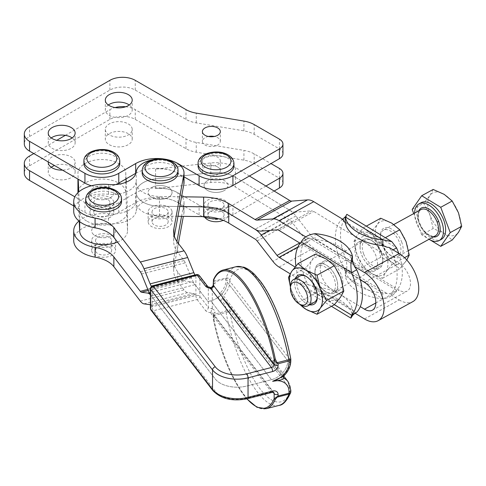 <?xml version="1.0" encoding="UTF-8"?>
<svg xmlns="http://www.w3.org/2000/svg" width="486" height="486" viewBox="0 0 486 486"><rect width="100%" height="100%" fill="white"/><g stroke="black" fill="none" stroke-linecap="round" stroke-linejoin="round"><path stroke-width="0.36" stroke-dasharray="2.43 1.82" d="M290.488 285.786A14.951 8.408 -118.8 0 0 291.861 293.319A14.951 8.408 -118.8 0 0 301.034 304.989M414.637 213.087A20.928 11.773 -118.8 0 0 416.563 223.189A20.928 11.773 -118.8 0 0 429.023 239.3M421.149 202.692A20.928 11.773 -118.8 0 0 418.732 221.999A20.928 11.773 -118.8 0 0 441.288 239.385M433.154 189.449L429.946 195.475A23.917 13.456 61.2 0 1 444.216 194.376A23.917 13.456 61.2 0 1 458.492 212.807A23.917 13.456 61.2 0 1 460.698 223.912A23.917 13.456 61.2 0 1 458.492 232.332A23.917 13.456 61.2 0 1 444.216 233.432A23.917 13.456 61.2 0 1 429.946 215A23.917 13.456 61.2 0 1 427.741 203.895A23.917 13.456 61.2 0 1 429.946 195.475L423.64 203.197L429.946 215L433.154 228.505L444.216 233.432L452.187 240.06M381.723 243.996A14.951 8.408 61.2 0 1 380.356 236.463A14.951 8.408 61.2 0 1 383.448 230.206A14.951 8.408 61.2 0 1 399.559 242.623A14.951 8.408 61.2 0 1 397.834 256.414A14.951 8.408 61.2 0 1 390.896 255.666A14.951 8.408 61.2 0 1 381.723 243.996M317.364 296.648A14.951 8.408 -118.8 0 0 317.407 296.004A14.951 8.408 -118.8 0 0 316.04 288.471A14.951 8.408 -118.8 0 0 306.866 276.801A14.951 8.408 -118.8 0 0 306.295 276.491M299.929 276.048A14.951 8.408 -118.8 0 0 298.204 289.838A14.951 8.408 -118.8 0 0 314.314 302.262M51.224 137.939A13.456 7.77 0 0 0 48.236 142.823A13.456 7.77 0 0 0 52.172 148.315A13.456 7.77 0 0 0 66.837 149.998A13.456 7.77 0 0 0 75.142 142.823A13.456 7.77 0 0 0 72.153 137.939M108.305 104.988A13.456 7.77 0 0 0 105.31 109.866A13.456 7.77 0 0 0 109.253 115.358A13.456 7.77 0 0 0 123.918 117.041A13.456 7.77 0 0 0 132.222 109.866A13.456 7.77 0 0 0 129.233 104.988M208.373 136.475A8.967 5.176 0 0 0 202.395 141.359A8.967 5.176 0 0 0 205.019 145.016A8.967 5.176 0 0 0 214.794 146.14A8.967 5.176 0 0 0 220.334 141.359A8.967 5.176 0 0 0 217.704 137.696A8.967 5.176 0 0 0 214.35 136.475M153.436 159.627A23.917 13.808 180 0 1 155.581 159.329A23.917 13.808 180 0 1 166.753 159.627M249.415 176.017L235.406 167.512A26.906 15.534 0 0 0 216.586 162.689A26.906 15.534 0 0 0 210.827 162.962L155.581 169.092A23.917 13.808 180 0 1 173.198 171.096A23.917 13.808 180 0 1 184.012 182.651M235.406 167.512L235.406 177.275A26.906 15.534 0 0 0 216.586 172.451A26.906 15.534 0 0 0 210.827 172.724L155.581 178.854A23.917 13.808 0 0 0 136.177 192.42A23.917 13.808 0 0 0 159.493 206.228L179.759 206.526L159.493 206.222A23.917 13.808 0 0 1 136.177 192.42A23.917 13.808 0 0 1 155.581 178.866L210.827 172.737A26.906 15.534 180 0 1 216.586 172.463A26.906 15.534 180 0 1 235.406 177.287L289.729 210.274A17.939 10.091 -118.8 0 1 295.907 215.991L311.702 236.384A5.978 3.366 61.2 0 0 313.762 238.292L337.466 252.69A44.846 25.229 61.2 0 1 335.316 237.952A44.846 25.229 61.2 0 1 337.466 225.838L394.96 260.751A44.846 25.229 -118.8 0 0 391.388 250.764L389.086 247.417M265.909 186.035L249.415 195.56L235.406 187.049A26.906 15.534 0 0 0 216.586 182.226A26.906 15.534 0 0 0 210.827 182.499L161.212 188.003A29.895 17.259 0 0 0 135.679 192.875L118.766 202.638A23.917 13.808 180 0 1 84.941 202.638L74.856 196.818M73.72 240.6A29.895 17.259 180 0 1 108.487 223.566A23.917 13.808 0 0 0 136.238 210.948A23.917 13.808 180 0 1 155.581 198.397A23.917 13.808 180 0 1 173.198 200.402A29.895 17.259 180 0 1 177.961 202.638L199.102 214.842A23.917 13.808 0 0 0 202.905 216.628M78.969 221.063A29.895 17.259 0 0 1 108.487 213.804A23.917 13.808 180 0 0 136.238 201.186A23.917 13.808 0 0 0 136.177 202.188A23.917 13.808 0 0 0 159.493 215.997L177.967 216.264M117.478 242.077A23.917 13.808 0 0 0 127.532 230.826A23.917 13.808 0 0 0 127.526 230.455L125.765 192.492A23.917 13.808 0 0 0 110.413 179.972A23.917 13.808 0 0 0 84.497 183.362A23.917 13.808 0 0 0 77.936 192.863A23.917 13.808 0 0 0 77.942 193.234L79.248 221.294M87.164 221.318A23.917 13.808 0 0 0 113.062 223.979A23.917 13.808 0 0 0 127.532 211.295A23.917 13.808 0 0 0 127.526 210.924L126.633 191.733A23.917 13.808 180 0 1 108.487 194.266A29.895 17.259 0 0 0 79.224 201.313L79.704 211.665A23.917 13.808 0 0 0 87.164 221.318M126.038 178.903L125.765 172.967A23.917 13.808 0 0 0 110.413 160.441A23.917 13.808 0 0 0 84.497 163.837A23.917 13.808 0 0 0 77.936 173.338A23.917 13.808 0 0 0 77.942 173.702L78.203 179.206M300.16 243.261L302.796 244.865A44.846 25.229 -118.8 0 0 300.646 256.985A44.846 25.229 -118.8 0 0 302.796 271.717L360.296 306.63M306.374 281.698L301.174 284.553L305.949 290.828L314.983 292.724L314.983 286.862L310.56 285.191L308.677 285.051L306.374 281.698A44.846 25.229 61.2 0 1 302.796 271.717L295.057 267.014M295.859 266.061A44.846 25.229 -118.8 0 0 301.174 284.553L334.362 304.71M315.019 271.723A16.445 9.252 61.2 0 1 318.433 264.19A16.445 9.252 61.2 0 1 330.747 268.904A16.445 9.252 61.2 0 1 337.679 285.482A16.445 9.252 61.2 0 1 334.259 293.015A16.445 9.252 61.2 0 1 321.945 288.301A16.445 9.252 61.2 0 1 315.019 271.723M342.879 282.627A16.445 9.252 -118.8 0 0 331.549 262.325A16.445 9.252 -118.8 0 0 323.633 261.334A16.445 9.252 -118.8 0 0 320.219 268.867A16.445 9.252 -118.8 0 0 331.549 289.176A16.445 9.252 -118.8 0 0 339.459 290.16A16.445 9.252 -118.8 0 0 342.879 282.627M398.702 253.261A44.846 25.229 61.2 0 1 402.317 272.628A44.846 25.229 61.2 0 1 396.588 290.391C394.298 294.978 389.693 297.79 382.78 298.823L382.78 292.961L389.086 293.799L391.388 293.24L396.588 290.391L346.245 259.816A44.846 25.229 61.2 0 1 340.516 235.103A44.846 25.229 61.2 0 1 346.245 217.339L346.84 214.326M393.077 249.84L391.388 250.764M394.96 260.751A44.846 25.229 61.2 0 1 397.117 275.483A44.846 25.229 61.2 0 1 394.96 287.603L399.176 290.16A16.445 9.252 -118.8 0 0 407.086 291.15A16.445 9.252 -118.8 0 0 409.668 278.047A16.445 9.252 -118.8 0 0 399.176 263.309L394.96 260.751M343.347 219.642L341.044 220.194A44.846 25.229 -118.8 0 0 337.466 225.838L313.762 211.44A5.978 3.366 -118.8 0 0 311.702 210.839L277.032 229.872M341.044 220.194L346.245 217.339L396.588 247.915M360.083 246.985A16.445 9.252 -118.8 0 0 367.015 263.564A16.445 9.252 -118.8 0 0 379.329 268.278A16.445 9.252 -118.8 0 0 382.743 260.745A16.445 9.252 -118.8 0 0 375.818 244.166A16.445 9.252 -118.8 0 0 363.504 239.452A16.445 9.252 -118.8 0 0 360.083 246.985M377.543 263.6A16.445 9.252 61.2 0 1 374.129 271.133A16.445 9.252 61.2 0 1 366.213 270.143A16.445 9.252 61.2 0 1 354.883 249.84A16.445 9.252 61.2 0 1 358.303 242.301A16.445 9.252 61.2 0 1 366.213 243.292A16.445 9.252 61.2 0 1 377.543 263.6M198.075 166.012A17.939 10.358 180 0 1 203.33 158.691A17.939 10.358 180 0 1 222.88 156.443A17.939 10.358 180 0 1 233.948 166.012M221.719 211.538A8.074 4.66 0 0 0 212.923 210.529A8.074 4.66 0 0 0 207.941 214.836A8.074 4.66 0 0 0 210.304 218.129A8.074 4.66 0 0 0 219.101 219.137A8.074 4.66 0 0 0 224.082 214.836A8.074 4.66 0 0 0 221.719 211.538M210.304 208.366A8.074 4.66 180 0 1 207.941 205.068A8.074 4.66 180 0 1 212.923 200.767A8.074 4.66 180 0 1 221.719 201.775A8.074 4.66 180 0 1 224.082 205.068A8.074 4.66 180 0 1 219.101 209.375A8.074 4.66 180 0 1 210.304 208.366M224.471 209.964A11.962 6.907 180 0 1 211.434 211.459A11.962 6.907 180 0 1 204.053 205.08A11.962 6.907 180 0 1 207.558 200.196A11.962 6.907 180 0 1 224.471 200.196A11.962 6.907 180 0 1 227.97 205.08A11.962 6.907 180 0 1 224.471 209.964M204.837 217.285A11.962 6.907 180 0 1 204.053 214.836A11.962 6.907 180 0 1 207.558 209.952A11.962 6.907 180 0 1 220.589 208.458A11.962 6.907 180 0 1 227.97 214.836A11.962 6.907 180 0 1 224.471 219.715A11.962 6.907 180 0 1 223.214 220.346M207.558 180.658A11.962 6.907 0 0 0 204.053 185.543A11.962 6.907 0 0 0 211.434 191.921A11.962 6.907 0 0 0 224.471 190.421A11.962 6.907 180 0 1 211.434 191.927A11.962 6.907 180 0 1 204.053 185.549A11.962 6.907 180 0 1 207.558 180.671A11.962 6.907 180 0 1 207.771 180.549A11.962 6.907 180 0 1 220.729 179.206A11.962 6.907 180 0 1 227.97 185.549A11.962 6.907 180 0 1 224.471 190.433A11.962 6.907 0 0 0 227.97 185.543A11.962 6.907 0 0 0 220.729 179.194A11.962 6.907 0 0 0 207.771 180.537A11.962 6.907 0 0 0 207.558 180.658M83.914 163.569A17.939 10.358 180 0 1 89.169 156.249A17.939 10.358 180 0 1 108.718 154.001A17.939 10.358 180 0 1 119.793 163.569M107.564 209.095A8.074 4.66 0 0 0 98.767 208.087A8.074 4.66 0 0 0 93.78 212.394A8.074 4.66 0 0 0 96.149 215.687A8.074 4.66 0 0 0 104.946 216.701A8.074 4.66 0 0 0 109.927 212.394A8.074 4.66 0 0 0 107.564 209.095M96.149 205.924A8.074 4.66 180 0 1 93.78 202.626A8.074 4.66 180 0 1 98.767 198.324A8.074 4.66 180 0 1 107.564 199.333A8.074 4.66 180 0 1 109.927 202.626A8.074 4.66 180 0 1 104.946 206.933A8.074 4.66 180 0 1 96.149 205.924M110.31 207.522A11.962 6.907 180 0 1 97.279 209.016A11.962 6.907 180 0 1 89.898 202.638A11.962 6.907 180 0 1 93.397 197.753A11.962 6.907 0 0 0 110.31 197.753A11.962 6.907 180 0 1 113.815 202.638A11.962 6.907 180 0 1 110.31 207.522M110.31 217.272A11.962 6.907 180 0 1 97.279 218.773A11.962 6.907 180 0 1 89.898 212.394A11.962 6.907 180 0 1 93.397 207.51A11.962 6.907 180 0 1 106.428 206.015A11.962 6.907 180 0 1 113.815 212.394A11.962 6.907 180 0 1 110.31 217.272M85.676 201.532A17.939 10.358 180 0 1 100.432 191.338A17.939 10.358 180 0 1 120.425 197.911A17.939 10.358 180 0 1 121.555 201.532M100.796 245.989A8.074 4.66 0 0 0 95.542 250.351A8.074 4.66 0 0 0 106.434 254.719A8.074 4.66 0 0 0 111.689 250.351A8.074 4.66 0 0 0 100.796 245.989M106.434 244.956A8.074 4.66 180 0 1 95.542 240.588A8.074 4.66 180 0 1 100.796 236.22A8.074 4.66 180 0 1 111.689 240.588A8.074 4.66 180 0 1 106.434 244.956M103.937 237.727A11.962 6.907 0 0 0 115.577 230.826A11.962 6.907 0 0 0 114.818 228.414A11.962 6.907 0 0 0 98.761 224.526A11.962 6.907 0 0 0 91.66 230.832A11.962 6.907 0 0 0 92.413 233.25A11.962 6.907 0 0 0 103.937 237.727M92.413 233.25A11.962 6.907 0 0 0 105.741 237.63A11.962 6.907 0 0 0 115.577 230.832A11.962 6.907 0 0 0 114.818 228.42A11.962 6.907 0 0 0 101.489 224.028A11.962 6.907 0 0 0 91.66 230.826A11.962 6.907 0 0 0 92.413 233.237M114.818 238.183A11.962 6.907 180 0 1 115.577 240.6A11.962 6.907 180 0 1 108.469 246.906A11.962 6.907 180 0 1 92.413 243.012A11.962 6.907 180 0 1 91.66 240.6A11.962 6.907 180 0 1 101.489 233.802A11.962 6.907 180 0 1 114.818 238.183M114.818 247.939A11.962 6.907 180 0 1 115.577 250.351A11.962 6.907 180 0 1 105.741 257.149A11.962 6.907 180 0 1 92.413 252.769A11.962 6.907 180 0 1 91.66 250.351A11.962 6.907 180 0 1 101.489 243.559A11.962 6.907 180 0 1 114.818 247.939M142.155 172.888A17.939 10.358 180 0 1 156.911 162.695A17.939 10.358 180 0 1 176.904 169.268A17.939 10.358 180 0 1 178.034 172.888M157.276 217.345A8.074 4.66 0 0 0 152.021 221.707A8.074 4.66 0 0 0 162.919 226.075A8.074 4.66 0 0 0 168.168 221.707A8.074 4.66 0 0 0 157.276 217.345M162.919 216.313A8.074 4.66 180 0 1 152.021 211.945A8.074 4.66 180 0 1 157.276 207.577A8.074 4.66 180 0 1 168.168 211.945A8.074 4.66 180 0 1 162.919 216.313M171.297 209.539A11.962 6.907 180 0 1 172.056 211.957A11.962 6.907 180 0 1 164.948 218.263A11.962 6.907 180 0 1 148.892 214.369A11.962 6.907 180 0 1 148.139 211.957A11.962 6.907 180 0 1 157.968 205.159A11.962 6.907 180 0 1 171.297 209.539M171.297 219.295A11.962 6.907 180 0 1 172.056 221.707A11.962 6.907 180 0 1 162.221 228.505A11.962 6.907 180 0 1 148.892 224.125A11.962 6.907 180 0 1 148.139 221.707A11.962 6.907 180 0 1 157.968 214.915A11.962 6.907 180 0 1 171.297 219.295M148.892 194.831A11.962 6.907 0 0 0 162.221 199.211A11.962 6.907 0 0 0 172.056 192.42A11.962 6.907 0 0 0 171.297 190.002A11.962 6.907 0 0 0 151.857 187.414A11.962 6.907 180 0 1 171.297 190.014A11.962 6.907 180 0 1 172.056 192.426A11.962 6.907 180 0 1 162.221 199.224A11.962 6.907 180 0 1 148.892 194.837A11.962 6.907 180 0 1 148.139 192.426A11.962 6.907 180 0 1 151.857 187.42A11.962 6.907 0 0 0 148.139 192.42A11.962 6.907 0 0 0 148.892 194.831M380.72 218.226L377.513 224.253L371.207 231.98L377.513 243.784A23.917 13.456 61.2 0 1 377.513 224.253A23.917 13.456 61.2 0 1 391.783 223.159A23.917 13.456 61.2 0 1 400.021 230.777A23.917 13.456 61.2 0 1 406.053 241.591A23.917 13.456 61.2 0 1 406.053 261.116A23.917 13.456 61.2 0 1 391.783 262.215A23.917 13.456 61.2 0 1 383.545 254.591A23.917 13.456 61.2 0 1 377.513 243.784L380.72 257.288L391.783 262.215L399.747 268.843L406.794 260.004M371.413 234.337L382.476 239.264L385.69 252.769L391.995 264.572L385.69 272.294L382.476 278.32L371.413 273.393A23.917 13.456 -118.8 0 0 385.69 272.294A23.917 13.456 -118.8 0 0 385.69 252.769A23.917 13.456 -118.8 0 0 379.657 241.955A23.917 13.456 -118.8 0 0 371.413 234.337A23.917 13.456 -118.8 0 0 357.143 235.431A23.917 13.456 -118.8 0 0 357.143 254.962A23.917 13.456 -118.8 0 0 363.176 265.775A23.917 13.456 -118.8 0 0 371.413 273.393L363.449 266.765L357.143 254.962L353.936 241.457L357.143 235.431L363.449 227.709L371.413 234.337M381.273 253.109A16.524 9.295 61.2 0 1 382.786 261.438A16.524 9.295 61.2 0 1 374.092 268.606A16.524 9.295 61.2 0 1 361.554 254.621A16.524 9.295 61.2 0 1 371.134 240.206A16.524 9.295 61.2 0 1 381.273 253.109M363.637 253.923A14.951 8.408 -118.8 0 0 379.748 266.34A14.951 8.408 -118.8 0 0 382.847 260.089A14.951 8.408 -118.8 0 0 381.48 252.55A14.951 8.408 -118.8 0 0 372.306 240.88A14.951 8.408 -118.8 0 0 365.363 240.133A14.951 8.408 -118.8 0 0 363.637 253.923M401.643 241.925A16.524 9.295 61.2 0 1 392.062 256.341A16.524 9.295 61.2 0 1 381.923 243.443A16.524 9.295 61.2 0 1 380.41 235.115A16.524 9.295 61.2 0 1 389.11 227.946A16.524 9.295 61.2 0 1 401.643 241.925M316.283 279.918A14.951 8.408 61.2 0 1 314.916 272.379A14.951 8.408 61.2 0 1 318.014 266.128A14.951 8.408 61.2 0 1 334.125 278.545A14.951 8.408 61.2 0 1 332.4 292.335A14.951 8.408 61.2 0 1 325.456 291.588A14.951 8.408 61.2 0 1 316.283 279.918M290.446 286.868A23.917 13.456 -118.8 0 0 291.709 290.877L290.44 287.032M342.824 288.611A23.917 13.456 61.2 0 1 340.619 297.031A23.917 13.456 61.2 0 1 326.349 298.131A23.917 13.456 61.2 0 1 312.073 279.699A23.917 13.456 61.2 0 1 309.868 268.594A23.917 13.456 61.2 0 1 312.073 260.168A23.917 13.456 61.2 0 1 326.349 259.074A23.917 13.456 61.2 0 1 340.619 277.506A23.917 13.456 61.2 0 1 342.824 288.611M315.286 254.148L312.073 260.168L305.767 267.895L312.073 279.699L315.286 293.204L326.349 298.131L334.313 304.758M336.209 277.846A16.524 9.295 -118.8 0 0 323.67 263.862A16.524 9.295 -118.8 0 0 314.977 271.03A16.524 9.295 -118.8 0 0 316.489 279.359A16.524 9.295 -118.8 0 0 326.628 292.262A16.524 9.295 -118.8 0 0 336.209 277.846M295.312 278.581A16.524 9.295 -118.8 0 0 296.12 290.543A16.524 9.295 -118.8 0 0 309.697 304.795M102.175 199.764A11.962 6.907 0 0 0 110.31 197.747A11.962 6.907 0 0 0 113.815 192.875A11.962 6.907 0 0 0 106.428 186.496A11.962 6.907 0 0 0 93.397 187.991A11.962 6.907 0 0 0 89.898 192.863A11.962 6.907 0 0 0 102.175 199.764M93.397 187.991A11.962 6.907 0 0 0 89.898 192.875A11.962 6.907 0 0 0 93.397 197.753A11.962 6.907 180 0 1 110.31 197.753A11.962 6.907 0 0 0 113.815 192.863A11.962 6.907 0 0 0 106.428 186.484A11.962 6.907 0 0 0 93.397 187.985M48.254 161.917A13.456 7.77 180 0 1 56.892 155.101A13.456 7.77 180 0 1 71.199 156.869A13.456 7.77 180 0 1 75.142 162.36A13.456 7.77 180 0 1 62.451 170.118M51.224 167.245A13.456 7.77 0 0 0 48.236 172.123A13.456 7.77 0 0 0 52.172 177.615A13.456 7.77 0 0 0 66.837 179.304A13.456 7.77 0 0 0 75.142 172.123A13.456 7.77 0 0 0 71.199 166.631A13.456 7.77 0 0 0 54.535 165.544M109.253 134.895A13.456 7.77 180 0 1 105.31 129.404A13.456 7.77 180 0 1 113.621 122.229A13.456 7.77 180 0 1 128.28 123.912A13.456 7.77 180 0 1 132.222 129.404A13.456 7.77 180 0 1 123.918 136.584A13.456 7.77 180 0 1 109.253 134.895M128.28 133.68A13.456 7.77 0 0 0 113.621 131.992A13.456 7.77 0 0 0 105.31 139.172A13.456 7.77 0 0 0 109.253 144.664A13.456 7.77 0 0 0 123.918 146.347A13.456 7.77 0 0 0 132.222 139.172A13.456 7.77 0 0 0 128.28 133.68M205.019 164.56A8.967 5.176 180 0 1 202.395 160.896A8.967 5.176 180 0 1 207.929 156.109A8.967 5.176 180 0 1 217.704 157.233A8.967 5.176 180 0 1 220.334 160.896A8.967 5.176 180 0 1 214.794 165.677A8.967 5.176 180 0 1 205.019 164.56M217.704 166.996A8.967 5.176 0 0 0 207.929 165.878A8.967 5.176 0 0 0 202.395 170.659A8.967 5.176 0 0 0 205.019 174.322A8.967 5.176 0 0 0 214.794 175.446A8.967 5.176 0 0 0 220.334 170.659A8.967 5.176 0 0 0 217.704 166.996M150.399 294.522A17.939 5.941 75.6 0 0 151.334 295.865L215.262 378.989A23.917 13.808 0 0 0 228.529 386.285A23.917 13.808 0 0 0 246.827 386.018L271.425 379.712A17.939 13.389 142.4 0 0 287.815 360.867L227.15 281.971A17.939 13.389 142.4 0 0 227.15 281.971A17.939 13.389 142.4 0 1 210.76 300.834L208.026 301.539L195.894 285.762L195.894 295.524L152.173 306.733L152.173 296.97L215.262 379.001A23.917 13.808 0 0 0 228.529 386.273A23.917 13.808 0 0 0 246.827 386.005L271.425 379.7A17.939 13.389 142.4 0 0 287.815 360.867A17.939 13.389 142.4 0 0 287.815 360.855L227.15 281.983A17.939 13.389 142.4 0 1 210.76 300.822L208.026 301.527L195.056 284.656A17.939 5.941 -104.4 0 1 191.411 277.962L185.263 262.817A5.978 1.98 75.6 0 0 184.048 260.581L177.767 252.416A47.835 27.617 180 0 1 173.654 241.214A47.835 27.617 180 0 1 173.921 238.298L174.328 236.075M283.381 376.377L284.073 374.639A2.989 2.23 142.4 0 0 283.15 376.705A2.989 2.23 142.4 0 0 283.514 377.829L222.849 298.951A2.989 2.23 142.4 0 0 223.408 299.425A2.989 1.883 -62 0 0 223.007 299.078L222.849 298.951A2.989 2.23 142.4 0 1 222.485 297.827A2.989 2.23 142.4 0 1 223.408 295.761A2.989 0.401 43.8 0 0 220.389 292.815A17.939 13.389 142.4 0 0 225.941 280.41A2.989 1.725 180 0 1 229.884 281.285A20.928 15.619 -37.6 0 1 223.408 295.761L284.073 374.639A20.928 15.619 142.4 0 0 290.549 360.162L290.549 358.674A2.989 0.535 169.3 0 1 290.756 358.82M246.997 398.824A85.803 28.431 75.6 0 1 243.82 394.984A85.803 28.431 75.6 0 1 213.488 319.897L213.433 316.337L215.012 313.992L214.277 315.481L213.992 319.636L213.488 319.897L213.488 314.782A2.989 1.725 180 0 1 213.233 314.084A2.989 1.725 180 0 1 213.433 313.458A2.989 1.725 180 0 1 215.012 312.504L215.012 313.992L225.941 311.192L225.941 309.704A17.939 13.389 142.4 0 0 220.389 300.141A5.978 4.465 -37.6 0 1 220.389 292.815M213.488 279.808L213.488 279.796A0.899 0.778 -156.2 0 1 213.992 279.389L214.277 281.011L215.012 281.722L213.233 280.944M290.756 391.965A2.989 2.545 20.4 0 0 290.549 390.944A2.989 1.725 180 0 1 290.804 391.643M178.362 243.425L173.921 267.598A47.835 27.617 0 0 0 173.654 270.514L173.654 260.751A47.835 27.617 180 0 0 177.767 271.96L184.048 280.124A5.978 1.98 -104.4 0 0 185.263 281.048L191.411 281.898A17.939 5.941 75.6 0 1 195.056 284.668L195.894 285.762L195.894 275.993A2.989 0.99 -104.4 0 0 195.894 275.993A2.989 1.725 180 0 1 198.179 275.963A2.989 1.725 180 0 1 199.837 276.874L199.837 296.399A2.989 2.23 -37.6 0 1 199.035 298.331A2.989 2.23 -37.6 0 1 197.103 299.546L153.388 310.748A2.989 0.99 75.6 0 1 152.531 308.92A2.989 0.99 75.6 0 1 152.173 306.733L151.334 305.639A5.978 1.98 75.6 0 0 150.399 304.801M150.399 294.777A17.939 5.941 -104.4 0 1 151.334 295.877L152.173 296.97L152.173 287.202L195.894 275.981L195.129 274.991M150.399 288.781A2.989 1.725 180 0 1 150.599 288.162A2.989 1.725 180 0 1 152.173 287.202A2.989 0.99 75.6 0 1 152.173 287.19L151.571 286.406M273.089 392.275L213.488 314.782A2.989 2.23 142.4 0 0 213.129 313.658A2.989 2.23 142.4 0 0 210.76 313.039L211.793 308.877A5.978 4.465 -37.6 0 1 215.012 312.504M211.787 308.877L212.279 308.324A2.989 1.725 0 0 1 209.988 308.355A2.989 1.725 0 0 1 208.33 307.444L208.33 287.919L199.837 276.874A2.989 2.23 -37.6 0 0 199.479 275.75M212.279 308.324L212.279 288.793L211.787 288.49M225.941 280.41L225.941 278.921L215.012 281.722L215.012 283.21A5.978 4.465 -37.6 0 1 211.793 288.484L211.027 288.228M283.265 377.251L223.408 299.425A20.928 15.619 -37.6 0 1 227.345 302.723A20.928 15.619 -37.6 0 1 229.884 310.578L229.884 312.067A2.989 0.535 -10.7 0 0 226.069 312.455L214.277 315.481L213.907 315.244M213.907 281.437A0.899 0.765 114 0 1 214.277 281.011L226.069 277.992A2.989 2.545 -159.6 0 1 229.884 279.796L229.884 281.285L290.549 360.162A2.989 1.725 180 0 1 290.804 360.867M73.72 205.924L84.941 212.4A23.917 13.808 0 0 0 118.766 212.4L135.679 202.638A29.895 17.259 180 0 1 173.198 200.402A23.917 13.808 180 0 1 184.012 211.957A23.917 13.808 180 0 1 183.878 213.415L183.337 216.343M181.551 216.319L183.878 203.646A23.917 13.808 0 0 0 184.012 202.188A23.917 13.808 0 0 0 173.198 190.64A23.917 13.808 0 0 0 155.581 188.629L161.212 188.003A29.895 17.259 180 0 1 173.198 190.64A29.895 17.259 180 0 1 177.961 192.875L199.102 205.08A23.917 13.808 0 0 0 232.928 205.08L249.415 195.56L289.729 220.037L255.059 239.069M282.937 183.107A11.962 6.907 0 0 0 279.432 178.228L254.19 163.654A23.917 13.808 0 0 0 243.923 160.155L196.259 152.191A23.917 13.808 180 0 1 185.992 148.692L135.254 119.398A17.939 10.358 0 0 0 109.891 119.398L29.555 165.781A17.939 10.358 0 0 0 24.3 173.101M33.789 153.57L56.789 140.29M65.349 135.345L109.891 109.636A17.939 10.358 180 0 1 115.018 107.564M125.704 106.756A17.939 10.358 180 0 1 135.254 109.636L185.992 138.923A23.917 13.808 0 0 0 196.259 142.428L243.923 150.387A23.917 13.808 180 0 1 254.19 153.886L270.969 163.575M218.7 218.803A23.917 13.808 0 0 0 232.928 214.842L274.153 191.041M299.169 303.914L298.015 302.681L291.709 290.877A23.917 13.456 -118.8 0 0 300.093 304.449M315.286 293.204L298.015 302.681M305.767 267.895L288.496 277.378M382.476 239.264L385.325 237.703M363.449 227.709L366.298 226.142M391.995 264.572L404.534 257.689M382.476 278.32L399.747 268.843M353.936 241.457L371.207 231.98M363.449 266.765L380.72 257.288M343.499 267.118L345.315 270.21L345.315 276.072C346.961 271.838 347.271 266.419 346.245 259.816L341.044 262.671L343.347 266.024L343.499 267.118L387.202 293.653M341.044 262.671A44.846 25.229 -118.8 0 1 337.466 252.69L394.96 287.603A44.846 25.229 -118.8 0 1 391.388 293.24M387.202 247.271L343.499 220.735M382.78 292.961A44.846 25.892 180 0 1 345.315 270.21L382.78 292.961M382.78 298.823A44.846 25.892 180 0 1 345.315 276.072L382.78 298.823M301.174 242.077L306.374 239.221L308.677 238.669L305.767 236.901M308.677 238.669L310.56 238.814L354.264 265.35M343.347 266.024L313.762 248.054A17.939 10.091 61.2 0 1 307.577 242.338L291.788 221.944A5.978 3.366 -118.8 0 0 289.729 220.037M261.237 231.087L295.907 212.054L311.702 210.839M295.907 212.054A17.939 10.091 61.2 0 1 289.729 210.262L255.059 229.295L289.729 210.274M235.406 177.275L289.729 210.262M356.718 312.273L354.416 312.826L354.264 311.733L352.447 309.612L352.356 315.815M352.447 258.455L352.447 262.252L353.735 264.329M310.56 238.814L314.983 239.507L314.983 233.645M306.374 239.221A44.846 25.229 61.2 0 0 302.796 244.865L360.296 279.778M354.264 311.733L310.56 285.191M314.983 286.862A44.846 25.892 180 0 1 352.447 309.612L314.983 286.862M314.983 292.724A44.846 25.892 180 0 1 352.447 315.469L314.983 292.724M352.447 262.252A44.846 25.892 0 0 0 314.983 239.507L352.447 262.252M364.506 318.956L399.176 299.923L389.086 293.799M355.066 313.221L354.416 312.826M308.677 285.051L290.154 273.8M126.19 182.153L126.633 191.733A23.917 13.808 180 0 0 136.238 181.649A23.917 13.808 0 0 0 136.177 182.651A23.917 13.808 0 0 0 159.493 196.459L181.551 196.781M73.72 211.295A29.895 17.259 0 0 1 79.224 201.313L78.793 191.915M91.441 185.767A23.917 13.808 0 0 0 115.826 184.54M173.654 260.751A47.835 27.617 180 0 1 173.921 257.835L176.922 241.487M211.027 312.638A5.978 3.451 180 0 1 205.596 310.584A2.989 2.23 -37.6 0 0 207.528 309.375A2.989 2.23 -37.6 0 0 208.33 307.444L199.837 296.399A2.989 1.725 -0 0 0 198.179 295.494A2.989 1.725 -0 0 0 195.894 295.524L195.056 294.431A5.978 1.98 -104.4 0 0 193.841 293.508L187.687 292.657A17.939 5.941 75.6 0 1 184.048 289.887L177.767 281.722A47.835 27.617 0 0 1 173.654 270.514M135.971 173.168A29.895 17.259 180 0 1 161.212 168.466A29.895 17.259 180 0 1 173.198 171.096A29.895 17.259 180 0 1 177.961 173.338L184.012 176.831M399.176 299.923A28.401 15.977 -118.8 0 0 412.839 301.636M282.937 153.807A11.962 6.907 0 0 0 279.432 148.923L254.19 134.349A23.917 13.808 0 0 0 243.923 130.849L196.259 122.885A23.917 13.808 180 0 1 185.992 119.386L135.254 90.092A17.939 10.358 0 0 0 109.891 90.092L29.555 136.475A17.939 10.358 0 0 0 24.3 143.795M430.298 240.011L421.702 234.793L433.154 228.505M421.702 234.793L413.732 213.585M412.189 209.484L423.64 203.197M419.266 223.39A14.951 8.408 61.2 0 1 420.991 209.6C419.904 208.451 416.417 216.367 419.673 223.025L419.266 223.39A14.951 8.408 61.2 0 0 435.377 235.807C435.991 237.879 424.442 236.038 419.673 223.025L419.418 222.971A16.147 9.082 -118.8 0 0 433.239 236.986M210.827 182.499L210.827 172.737M136.238 201.186L136.238 210.948M159.493 215.997L159.493 196.459M155.581 188.629L155.581 178.866M127.526 230.455L127.526 210.924M77.942 193.234L77.942 192.681M77.936 173.338L77.942 173.702M233.948 163.569A17.939 10.358 0 0 0 228.699 156.249A17.939 10.358 0 0 0 203.33 156.249A17.939 10.358 0 0 0 198.075 163.569M119.793 161.127A17.939 10.358 0 0 0 114.538 153.807A17.939 10.358 0 0 0 89.169 153.807A17.939 10.358 0 0 0 83.914 161.127M121.555 199.09A17.939 10.358 0 0 0 120.425 195.469A17.939 10.358 0 0 0 97.346 189.388A17.939 10.358 0 0 0 85.676 199.09M178.034 170.446A17.939 10.358 0 0 0 176.904 166.826A17.939 10.358 0 0 0 153.825 160.745A17.939 10.358 0 0 0 142.155 170.446M290.804 359.379A2.989 1.725 0 0 0 290.549 358.674A83.714 27.738 -104.4 0 0 260.217 281.667A83.714 27.738 -104.4 0 0 229.884 279.796A2.989 1.725 0 0 0 225.941 278.921A2.989 0.99 -104.4 0 1 225.972 278.399A2.989 0.99 -104.4 0 1 226.069 277.992A86.702 28.729 75.6 0 1 235.953 266.735M290.804 390.155A2.989 1.725 -0 0 0 290.549 389.456L290.549 390.944A83.714 27.738 -104.4 0 1 260.217 389.073A83.714 27.738 -104.4 0 1 229.884 312.067A2.989 1.725 180 0 0 225.941 311.192A2.989 0.99 -104.4 0 0 225.972 311.799A2.989 0.99 -104.4 0 0 226.069 312.455A86.702 28.729 75.6 0 0 257.483 392.214A86.702 28.729 75.6 0 0 279.013 405.409M215.012 283.21A2.989 1.725 0 0 0 213.433 284.17A2.989 1.725 0 0 0 213.233 284.79M213.992 319.636A86.702 28.729 -104.4 0 0 244.64 395.507A86.702 28.729 -104.4 0 0 266.17 408.702M212.892 390.586A2.989 2.23 142.4 0 0 213.33 390.987A2.989 2.23 142.4 0 0 215.262 391.206A23.917 13.808 0 0 0 246.827 398.222L271.425 391.916A2.989 2.23 -37.6 0 1 273.794 392.536L213.129 313.658L213.433 319.867C220.371 351.84 230.54 376.99 243.929 395.325L246.833 398.86M215.262 391.206L153.388 310.748A2.989 2.23 -37.6 0 1 151.456 310.53A2.989 2.23 -37.6 0 1 151.018 310.135M212.279 288.793A2.989 1.725 180 0 1 209.988 288.824A2.989 1.725 180 0 1 208.33 287.919A2.989 2.23 -37.6 0 0 207.972 286.795M195.894 295.524A2.989 0.99 -104.4 0 0 196.247 297.711A2.989 0.99 -104.4 0 0 197.103 299.546L205.596 310.584M152.173 306.733A2.989 1.725 0 0 0 150.599 307.687A2.989 1.725 0 0 0 150.399 308.312M196.362 274.675A2.989 0.99 -104.4 0 0 196.247 274.73A2.989 0.99 -104.4 0 0 195.894 275.981M152.173 287.19A2.989 0.99 75.6 0 1 152.531 285.938M283.733 376.036L227.345 302.723L223.007 299.078A2.989 1.883 -62 0 0 220.389 300.141M288.01 381.601A20.928 15.619 142.4 0 1 290.549 389.456L229.884 310.578A2.989 1.725 -0 0 0 225.941 309.704M272.038 392.384A2.989 0.99 75.6 0 1 271.425 391.916L210.76 313.039M247.574 398.678A2.989 0.99 75.6 0 1 246.827 398.222M223.11 270.022A86.702 28.729 -104.4 0 0 213.992 279.389M271.425 379.7L210.76 300.822L271.425 379.712M177.767 252.416L177.767 242.654M135.679 202.638L135.679 192.875M118.766 212.4L118.766 202.638M84.941 212.4L84.941 202.638M29.555 165.781L29.555 156.012M109.891 119.398L109.891 109.636M135.254 119.398L135.254 109.636M185.992 148.692L185.992 138.923M196.259 152.191L196.259 142.428M243.923 160.155L243.923 150.387M254.19 163.654L254.19 153.886M279.432 178.228L279.432 168.466M232.928 214.842L232.928 205.08M199.102 214.842L199.102 205.08M177.961 202.638L177.961 192.875M183.878 203.646L183.878 213.415M345.315 222.855L382.78 245.606M235.406 177.287L235.406 187.049M279.092 267.081L313.762 248.054M125.765 172.967L125.765 192.492M79.704 211.665L79.704 221.659M184.048 280.124L147.793 289.419M191.411 281.898L149.33 292.687M151.334 295.877L195.056 284.668M195.056 294.431L151.334 305.639M150.119 304.716L193.841 293.508M148.273 290.531L185.263 281.048M187.687 292.657L143.971 303.865M140.326 301.095L184.048 289.887M108.487 213.804L108.487 223.566M173.921 257.835L173.921 267.598M177.767 271.96L177.767 281.722M151.334 295.865L195.056 284.656M191.411 277.962L147.695 289.17M141.541 274.025L185.263 262.817M184.048 260.581L140.326 271.789M108.487 194.266L108.487 184.504M136.238 181.649L136.238 171.88M173.921 238.298L173.921 234.361M177.961 173.338L177.961 163.709M257.118 240.971L291.788 221.944M295.907 215.991L269.572 230.443M307.577 242.338L272.913 261.371M299.692 242.976L311.702 236.384M313.762 238.292L297.918 246.985M364.506 282.336L399.176 263.309M375.83 302.972L399.176 290.16M279.092 230.467L313.762 211.44M210.827 162.962L210.827 172.724M155.581 169.092L155.581 178.854M29.555 136.475L29.555 126.712M109.891 90.092L109.891 80.33M135.254 90.092L135.254 80.33M185.992 119.386L185.992 109.623M196.259 122.885L196.259 113.123M243.923 130.849L243.923 121.087M254.19 134.349L254.19 124.586M279.432 148.923L279.432 139.16M418.853 210.778A16.147 9.082 -118.8 0 0 419.418 222.971M393.842 224.502L383.448 230.206M48.236 133.055L48.236 142.823M105.31 100.104L105.31 109.866M202.395 131.591L202.395 141.359M136.177 202.188L136.177 182.651M127.532 230.826L127.532 211.295M318.433 264.19L323.633 261.334M379.329 268.278L374.129 271.133M207.941 214.836L207.941 205.068M204.053 205.08L204.053 214.836M93.78 212.394L93.78 202.626M89.898 202.638L89.898 212.394M95.542 250.351L95.542 240.588M115.577 240.6L115.577 250.351M152.021 221.707L152.021 211.945M172.056 211.957L172.056 221.707M382.847 260.089L382.786 261.438M390.896 255.666L392.062 256.341M365.363 240.133L318.014 266.128M314.916 272.379L314.977 271.03M306.866 276.801L305.7 276.121M48.236 162.36L48.236 172.123M105.31 129.404L105.31 139.172M202.395 160.896L202.395 170.659M220.334 170.659L220.334 160.896M132.222 139.172L132.222 129.404M75.142 172.123L75.142 162.36M184.012 202.188L184.012 211.957M317.407 296.004L317.352 297.353M325.456 291.588L326.628 292.262M379.748 266.34L332.4 292.335M380.356 236.463L380.41 235.115M372.306 240.88L371.134 240.206M148.139 211.957L148.139 221.707M168.168 211.945L168.168 221.707M91.66 240.6L91.66 250.351M111.689 240.588L111.689 250.351M113.815 202.638L113.815 212.394M109.927 202.626L109.927 212.394M227.97 205.08L227.97 214.836M224.082 205.068L224.082 214.836M344.027 268.138C345.169 271.255 345.601 273.217 345.315 274.013M358.303 242.301L363.504 239.452M341.98 219.684L342.697 219.247M345.406 216.653L345.801 216.015L345.315 219.052M390.404 293.423L392.317 292.73M352.447 313.415L351.961 316.453M305.439 239.738L307.359 239.045M339.459 290.16L334.259 293.015M331.464 306.326L305.949 290.828M173.654 241.214L173.654 231.445M372.416 310.177L407.086 291.15M220.334 141.359L220.334 131.591M132.222 109.866L132.222 100.104M75.142 142.823L75.142 133.055M408.538 250.545L397.834 256.414"/><path stroke-width="0.73" d="M306.538 293.009A12.557 7.065 61.2 0 1 299.261 303.969A12.557 7.065 61.2 0 1 291.551 294.164A12.557 7.065 61.2 0 1 290.403 287.834A12.557 7.065 61.2 0 1 297.013 282.39A12.557 7.065 61.2 0 1 306.538 293.009M299.261 303.969L301.034 304.989A14.951 8.408 -118.8 0 0 307.972 305.743A14.951 8.408 -118.8 0 0 309.697 291.952A14.951 8.408 -118.8 0 0 293.587 279.529A14.951 8.408 -118.8 0 0 290.488 285.786L290.403 287.834M429.023 239.3A20.928 11.773 -118.8 0 0 439.119 240.576A20.928 11.773 -118.8 0 0 441.537 221.27A20.928 11.773 -118.8 0 0 418.981 203.883A20.928 11.773 -118.8 0 0 414.637 213.087M439.119 240.576L441.288 239.385A20.928 11.773 -118.8 0 0 443.706 220.079A20.928 11.773 -118.8 0 0 421.149 202.692L418.981 203.883M461.7 226.312L458.492 212.807L452.187 201.004L444.216 194.376L433.154 189.449L421.702 195.73L440.735 207.291L450.249 232.594L461.7 226.312L458.492 232.332L452.187 240.06L440.735 246.347L430.298 240.011M306.295 276.491A14.951 8.408 -118.8 0 0 299.929 276.048L293.587 279.529M52.172 138.553A13.456 7.77 180 0 1 48.236 133.055A13.456 7.77 180 0 1 56.54 125.88A13.456 7.77 180 0 1 71.199 127.563A13.456 7.77 180 0 1 75.142 133.055A13.456 7.77 180 0 1 66.837 140.235A13.456 7.77 180 0 1 52.172 138.553M72.153 137.939A13.456 7.77 0 0 0 71.199 137.331A13.456 7.77 0 0 0 51.224 137.939M109.253 105.596A13.456 7.77 180 0 1 105.31 100.104A13.456 7.77 180 0 1 113.621 92.929A13.456 7.77 180 0 1 128.28 94.612A13.456 7.77 180 0 1 132.222 100.104A13.456 7.77 180 0 1 123.918 107.278A13.456 7.77 180 0 1 109.253 105.596M129.233 104.988A13.456 7.77 0 0 0 128.28 104.375A13.456 7.77 0 0 0 108.305 104.988M205.019 135.254A8.967 5.176 180 0 1 202.395 131.591A8.967 5.176 180 0 1 207.929 126.81A8.967 5.176 180 0 1 217.704 127.933A8.967 5.176 180 0 1 220.334 131.591A8.967 5.176 180 0 1 214.794 136.378A8.967 5.176 180 0 1 205.019 135.254M214.35 136.475A8.967 5.176 0 0 0 208.373 136.475M203.628 206.866A35.879 20.716 180 0 1 217.285 208.64A35.879 20.716 0 0 0 203.628 206.872L203.628 216.641A35.879 20.716 180 0 1 217.285 218.414A35.879 20.716 180 0 1 228.724 223.074L228.724 213.311L255.065 229.301L228.724 213.299L228.724 203.537A35.879 20.716 0 0 0 217.285 198.877A35.879 20.716 0 0 0 203.628 197.103L203.628 206.866L179.759 206.52L203.628 206.872M166.753 159.627A23.917 13.808 180 0 1 173.198 161.334A23.917 13.808 180 0 1 184.012 172.888A23.917 13.808 180 0 1 183.878 174.346L173.921 228.529A47.835 27.617 0 0 0 173.654 231.445A47.835 27.617 0 0 0 177.767 242.654L184.048 250.819A17.939 5.941 -104.4 0 1 187.687 257.513L193.841 272.664A5.978 1.98 75.6 0 0 195.056 274.894L195.129 274.991M79.248 221.294L79.704 231.196A23.917 13.808 0 0 0 87.164 240.849A23.917 13.808 0 0 0 117.478 242.077M352.356 315.815L350.922 318.142L351.518 315.128A44.846 25.229 -118.8 0 0 357.246 297.365A44.846 25.229 -118.8 0 0 351.518 272.652C350.491 266.049 350.801 260.63 352.447 256.395L352.447 258.455C352.15 259.153 352.575 261.11 353.735 264.329L354.416 266.443L356.718 269.797L351.518 272.652L301.174 242.077A44.846 25.229 -118.8 0 0 295.445 259.84A44.846 25.229 -118.8 0 0 295.859 266.061M334.362 304.71L351.518 315.128L356.718 312.273A44.846 25.229 61.2 0 0 360.296 306.63A44.846 25.229 -118.8 0 0 362.447 294.51A44.846 25.229 -118.8 0 0 360.296 279.778L364.506 282.336A16.445 9.252 61.2 0 1 374.998 297.074A16.445 9.252 61.2 0 1 372.416 310.177A16.445 9.252 61.2 0 1 364.506 309.187L375.83 302.972M355.066 313.221L364.506 318.956A28.401 15.977 -118.8 0 0 378.175 320.663L412.839 301.636A28.401 15.977 -118.8 0 0 417.298 279A28.401 15.977 -118.8 0 0 399.176 253.546L389.086 247.417L387.202 247.271L382.78 245.606L382.78 239.744L391.813 241.639L396.588 247.915A44.846 25.229 61.2 0 1 398.702 253.261M396.588 247.915L393.077 249.84M228.699 173.338A17.939 10.358 180 0 1 209.15 175.58A17.939 10.358 180 0 1 198.075 166.012L198.075 163.569A17.939 10.358 0 0 0 203.33 170.896A17.939 10.358 0 0 0 228.699 170.896A17.939 10.358 0 0 0 233.948 163.569L233.948 166.012A17.939 10.358 180 0 1 228.699 173.338M223.214 220.346A11.962 6.907 180 0 1 204.837 217.285M114.538 170.896A17.939 10.358 180 0 1 94.989 173.138A17.939 10.358 180 0 1 83.914 163.569L83.914 161.127A17.939 10.358 0 0 0 89.169 168.454A17.939 10.358 0 0 0 114.538 168.454A17.939 10.358 0 0 0 119.793 161.127L119.793 163.569A17.939 10.358 180 0 1 114.538 170.896M121.555 201.532A17.939 10.358 180 0 1 106.799 211.726A17.939 10.358 180 0 1 86.806 205.153A17.939 10.358 180 0 1 85.676 201.532L85.676 199.09A17.939 10.358 0 0 0 86.806 202.711A17.939 10.358 0 0 0 109.885 208.792A17.939 10.358 0 0 0 121.555 199.09L121.555 201.532M178.034 172.888A17.939 10.358 180 0 1 163.278 183.082A17.939 10.358 180 0 1 143.291 176.509A17.939 10.358 180 0 1 142.155 172.888L142.155 170.446A17.939 10.358 0 0 0 143.291 174.067A17.939 10.358 0 0 0 166.364 180.148A17.939 10.358 0 0 0 178.034 170.446L178.034 172.888M385.325 237.703L399.747 229.787L391.783 223.159L380.72 218.226L366.298 226.142M300.093 304.449A23.917 13.456 -118.8 0 0 305.98 309.309A23.917 13.456 -118.8 0 0 320.25 308.215L317.042 314.242L334.313 304.758L340.619 297.031L343.827 291.011L326.556 300.488L320.25 308.215A23.917 13.456 -118.8 0 0 322.461 299.789A23.917 13.456 -118.8 0 0 320.25 288.684A23.917 13.456 -118.8 0 0 305.98 270.252A23.917 13.456 -118.8 0 0 291.709 271.352A23.917 13.456 -118.8 0 0 289.498 279.772A23.917 13.456 -118.8 0 0 290.446 286.868M290.44 287.032L288.496 277.378L291.709 271.352L298.015 263.625L305.98 270.252L317.042 275.179L320.25 288.684L326.556 300.488M309.697 304.795A16.524 9.295 -118.8 0 0 317.352 297.353A16.524 9.295 -118.8 0 0 315.839 289.024A16.524 9.295 -118.8 0 0 305.7 276.121A16.524 9.295 -118.8 0 0 295.312 278.581M62.451 170.118A13.456 7.77 180 0 1 52.172 167.852A13.456 7.77 180 0 1 48.236 162.36A13.456 7.77 180 0 1 48.254 161.917M54.535 165.544A13.456 7.77 0 0 0 51.224 167.245M213.433 281.291L213.488 280.373A85.803 28.431 75.6 0 1 243.82 284.158A85.803 28.431 75.6 0 1 274.153 359.251L274.153 364.366A2.989 1.725 0 0 0 275.811 365.278A2.989 1.725 0 0 0 278.101 365.241L278.101 363.753L289.03 360.952A2.989 0.99 -104.4 0 0 289 360.345A2.989 0.99 -104.4 0 0 288.903 359.683A86.702 28.729 75.6 0 0 257.483 279.924A86.702 28.729 75.6 0 0 235.953 266.735L243.753 267.154C247.313 268.387 250.855 270.763 254.372 274.268L259.852 280.544C272.81 297.146 285.118 328.5 290.756 358.82A2.989 0.535 169.3 0 1 288.903 359.683L277.111 362.708A0.899 0.316 127.2 0 1 276.741 363.133L278.101 363.753L277.111 362.708L275.289 359.093L274.153 359.251L275.811 362.398L276.741 363.133M276.741 396.94L274.153 398.775A0.899 0.778 23.8 0 0 275.289 399.34L278.101 396.023L276.741 396.94A0.899 0.371 55 0 0 277.111 397.177L288.903 394.152A2.989 2.545 20.4 0 0 290.622 392.688A2.989 2.545 20.4 0 0 290.756 391.965M210.76 288.629L271.425 367.507L246.827 373.813A23.917 13.808 180 0 1 215.262 366.796L153.388 286.339L197.103 275.131L205.596 286.175A2.989 2.23 -37.6 0 1 207.528 286.394A2.989 2.23 -37.6 0 1 207.972 286.795L211.185 287.676L210.76 288.629A2.989 2.23 142.4 0 0 213.488 285.489L213.488 280.373A0.899 0.778 -156.2 0 1 213.488 279.796L213.233 284.79A2.989 1.725 0 0 0 213.488 285.489L274.153 364.366A2.989 2.23 -37.6 0 1 271.425 367.507A2.989 0.99 75.6 0 1 272.281 369.336A2.989 0.99 75.6 0 1 272.634 371.529A5.978 4.465 142.4 0 0 278.101 365.241M283.283 376.462C288.143 371.833 290.646 366.632 290.804 360.867A2.989 1.725 180 0 1 289.03 362.441A17.939 13.389 -37.6 0 1 272.634 381.291A17.939 13.389 -37.6 0 1 289.03 391.734A2.989 1.725 -0 0 0 290.804 390.155L288.01 381.601A20.928 15.619 142.4 0 0 284.073 378.302A2.989 2.23 142.4 0 1 283.514 377.835A2.989 2.23 142.4 0 0 283.514 377.835L283.399 376.34L272.634 381.291C279.444 380.489 283.253 379.493 284.073 378.302L283.265 377.251M150.399 294.777A17.939 5.941 -104.4 0 0 147.695 293.107L141.541 292.256A5.978 1.98 75.6 0 1 140.326 291.333L113.858 256.912L113.858 266.674A29.895 17.259 0 0 0 95.074 257.143A29.895 17.259 180 0 1 73.72 240.6L73.72 230.832A29.895 17.259 0 0 0 95.074 247.374A29.895 17.259 180 0 1 113.858 256.912M150.399 304.801A5.978 1.98 75.6 0 0 150.119 304.716L143.971 303.865A17.939 5.941 -104.4 0 1 140.326 301.095L113.858 266.674M74.856 196.818L29.555 170.659A17.939 10.358 180 0 1 24.3 163.339A17.939 10.358 180 0 1 29.555 156.012L33.789 153.57M24.3 163.339L24.3 173.101A17.939 10.358 0 0 0 29.555 180.421L73.72 205.924M56.789 140.29L65.349 135.345M115.018 107.564A17.939 10.358 180 0 1 125.704 106.756M270.969 163.575L279.432 168.466A11.962 6.907 180 0 1 282.937 173.344A11.962 6.907 180 0 1 279.432 178.228L265.909 186.035M274.153 191.041L279.432 187.991A11.962 6.907 0 0 0 282.937 183.107L282.937 173.344M202.905 216.628A23.917 13.808 0 0 0 218.7 218.803M307.972 305.743L314.314 302.262A14.951 8.408 -118.8 0 0 317.364 296.648M343.827 291.011L340.619 277.506L334.313 265.702L326.349 259.074L315.286 254.148L298.015 263.625M334.313 265.702L317.042 275.179M317.042 314.242L305.98 309.309L299.169 303.914M404.534 257.689L409.267 255.089L406.053 241.591L399.747 229.787M406.794 260.004L409.267 255.089M391.813 241.639L346.84 214.326L345.315 216.993L345.315 222.855L343.499 220.735L343.347 219.642L313.762 201.672A17.939 10.091 -118.8 0 0 307.577 199.886L291.788 201.095A5.978 3.366 61.2 0 1 289.729 200.499L249.415 176.017L279.432 158.691A11.962 6.907 0 0 0 282.937 153.807L282.937 144.044A11.962 6.907 180 0 1 279.432 148.923L232.928 175.774A23.917 13.808 180 0 1 199.102 175.774L177.961 163.569A29.895 17.259 0 0 0 173.198 161.334A29.895 17.259 0 0 0 135.679 163.569L118.766 173.338A23.917 13.808 180 0 1 84.941 173.338L29.555 141.359A17.939 10.358 180 0 1 24.3 134.033A17.939 10.358 180 0 1 29.555 126.712L109.891 80.33A17.939 10.358 180 0 1 135.254 80.33L185.992 109.623A23.917 13.808 0 0 0 196.259 113.123L243.923 121.087A23.917 13.808 180 0 1 254.19 124.586L279.432 139.16A11.962 6.907 180 0 1 282.937 144.044M345.315 222.855A44.846 25.892 -0 0 0 382.78 245.606M345.315 216.993A44.846 25.892 -0 0 0 382.78 239.744L345.315 216.993M305.767 236.901L279.092 220.705A17.939 10.091 -118.8 0 0 272.913 218.913L257.118 220.128A5.978 3.366 61.2 0 1 255.059 219.532L228.724 203.537M378.175 320.663A28.401 15.977 -118.8 0 0 382.634 298.027A28.401 15.977 -118.8 0 0 364.506 272.573L354.416 266.443M314.983 233.645L352.447 256.395A44.846 25.892 0 0 0 314.983 233.645C308.063 234.677 303.464 237.484 301.174 242.077M356.718 269.797A44.846 25.229 61.2 0 1 360.296 279.778M290.154 273.8L279.092 267.081A17.939 10.091 61.2 0 1 272.913 261.371L257.118 240.971A5.978 3.366 -118.8 0 0 255.059 239.069L228.724 223.074M300.16 243.261L279.092 230.467A5.978 3.366 -118.8 0 0 277.032 229.872L261.237 231.087A17.939 10.091 61.2 0 1 255.059 229.295A17.939 10.091 -118.8 0 1 261.237 235.017L277.032 255.411L299.692 242.976M297.918 246.985L279.092 257.319L295.057 267.014M279.092 257.319A5.978 3.366 61.2 0 1 277.032 255.411M115.826 184.54A23.917 13.808 0 0 0 118.766 183.101L126.038 178.903L126.19 182.153M78.793 191.915L78.203 179.206L84.941 183.101A23.917 13.808 0 0 0 91.441 185.767M176.922 241.487L181.551 216.319L203.628 216.641M78.969 221.063A29.895 17.259 0 0 0 73.72 230.832M177.967 216.264L181.551 216.319M183.337 216.343L178.362 243.425M150.399 294.522A17.939 5.941 75.6 0 1 147.695 289.17L141.541 274.025A5.978 1.98 -104.4 0 0 140.326 271.789L113.858 237.375L113.858 227.612A29.895 17.259 0 0 0 95.074 218.074A29.895 17.259 180 0 1 73.72 201.532A29.895 17.259 180 0 1 108.487 184.504A23.917 13.808 0 0 0 136.238 171.88A23.917 13.808 180 0 1 153.436 159.627M113.858 227.612L140.326 262.027A17.939 5.941 75.6 0 1 143.971 268.722L150.119 283.867A5.978 1.98 -104.4 0 0 151.334 286.102L151.571 286.406M174.328 236.075L181.551 196.781L203.628 197.103M73.72 201.532L73.72 211.295A29.895 17.259 0 0 0 95.074 227.837A29.895 17.259 180 0 1 113.858 237.375M184.012 172.888L184.012 182.651A23.917 13.808 180 0 1 183.878 184.109L181.551 196.781M184.012 176.831L199.102 185.543A23.917 13.808 0 0 0 232.928 185.543L249.415 176.017M228.724 213.311A35.879 20.716 0 0 0 217.285 208.652A35.879 20.716 180 0 1 228.724 213.299M360.296 306.63L364.506 309.187M126.038 178.903L135.679 173.338A29.895 17.259 180 0 1 135.971 173.168M24.3 134.033L24.3 143.795A17.939 10.358 0 0 0 29.555 151.122L78.203 179.206M413.732 213.585L412.189 209.484L421.702 195.73M450.249 232.594L440.735 246.347M440.735 207.291L452.187 201.004M393.842 224.502L420.991 209.6A14.951 8.408 61.2 0 1 437.102 222.017L438.688 221.488A16.147 9.082 -118.8 0 0 428.421 208.688A16.147 9.082 -118.8 0 0 418.853 210.778M433.239 236.986A16.147 9.082 -118.8 0 0 438.688 221.488M437.102 222.017A14.951 8.408 61.2 0 1 435.377 235.807L408.538 250.545M77.942 192.681L77.942 179.061L77.936 192.693M226.585 155.028A14.951 8.633 180 0 1 226.585 167.233A14.951 8.633 180 0 1 205.444 167.233A14.951 8.633 180 0 1 205.444 155.028A14.951 8.633 180 0 1 226.585 155.028M112.424 152.586A14.951 8.633 180 0 1 112.424 164.79A14.951 8.633 180 0 1 91.283 164.79A14.951 8.633 180 0 1 91.283 152.586A14.951 8.633 180 0 1 112.424 152.586M98.391 188.562A14.951 8.633 180 0 1 117.624 193.635A14.951 8.633 180 0 1 108.84 204.734A14.951 8.633 180 0 1 89.612 199.667A14.951 8.633 180 0 1 98.391 188.562M154.87 159.918A14.951 8.633 180 0 1 174.103 164.991A14.951 8.633 180 0 1 165.319 176.09A14.951 8.633 180 0 1 146.092 171.023A14.951 8.633 180 0 1 154.87 159.918M275.289 359.093A86.702 28.729 -104.4 0 0 244.64 283.216A86.702 28.729 -104.4 0 0 223.11 270.022C219.089 271.115 215.881 274.371 213.488 279.802M246.833 398.86L256.9 407.244L266.17 408.702A86.702 28.729 -104.4 0 0 275.289 399.34M289.03 391.734L289.03 393.223L278.101 396.023L278.101 394.535A2.989 1.725 180 0 1 275.811 394.571A2.989 1.725 180 0 1 274.153 393.66L274.153 398.775A85.803 28.431 75.6 0 1 246.997 398.824M279.013 405.409C283.046 405.111 286.916 400.871 290.622 392.688A2.989 2.989 0 0 0 290.804 391.643A2.989 1.725 180 0 1 289.03 393.223A2.989 0.99 -104.4 0 1 289 393.745A2.989 0.99 -104.4 0 1 288.903 394.152A86.702 28.729 75.6 0 1 279.013 405.409L266.17 408.702M278.101 394.535A5.978 4.465 142.4 0 0 272.634 391.054L248.042 397.36A26.906 15.534 180 0 1 227.454 397.657A26.906 15.534 180 0 1 212.534 389.468A2.989 2.23 142.4 0 0 212.892 390.586L151.018 310.135A2.989 2.23 -37.6 0 1 150.654 309.011L150.654 289.48A2.989 1.725 180 0 1 150.399 288.781L150.399 308.312A2.989 1.725 0 0 0 150.654 309.011L212.534 389.468L212.534 369.937A26.906 15.534 0 0 0 227.454 378.132A26.906 15.534 0 0 0 248.042 377.829L272.634 371.529M272.634 391.054A2.989 0.99 75.6 0 1 272.281 392.317A2.989 0.99 75.6 0 1 272.166 392.372A2.989 0.99 75.6 0 1 272.038 392.384M246.827 373.813A2.989 0.99 75.6 0 1 247.69 375.642A2.989 0.99 75.6 0 1 248.042 377.829L248.042 397.36A2.989 0.99 75.6 0 1 247.69 398.623A2.989 0.99 75.6 0 1 247.574 398.678L272.166 392.372L273.794 392.536A2.989 2.23 -37.6 0 1 274.153 393.66L273.089 392.275M215.262 366.796A2.989 2.23 142.4 0 0 213.33 368.005A2.989 2.23 142.4 0 0 212.534 369.937L150.654 289.48A2.989 2.23 -37.6 0 1 151.456 287.548A2.989 2.23 -37.6 0 1 153.388 286.339A2.989 0.99 75.6 0 0 152.647 285.883A2.989 2.989 0 0 0 150.399 288.781M196.362 274.675A2.989 0.99 -104.4 0 1 197.103 275.131A2.989 2.23 -37.6 0 1 199.035 275.349A2.989 2.23 -37.6 0 1 199.479 275.75A2.989 2.989 0 0 0 196.362 274.675L152.647 285.883A2.989 0.99 75.6 0 0 152.531 285.938M205.596 286.175A5.978 3.451 0 0 0 211.027 288.228M290.804 360.867L290.804 359.379A2.989 1.725 0 0 1 289.03 360.952L289.03 362.441M29.555 180.421L29.555 170.659M279.432 187.991L279.432 178.228M313.762 201.672L279.092 220.705M364.506 272.573L399.176 253.546M79.704 221.659L79.704 231.196M147.793 289.419L140.326 291.333M149.33 292.687L147.695 293.107M141.541 292.256L148.273 290.531M95.074 247.374L95.074 257.143M195.056 274.894L151.334 286.102M150.119 283.867L193.841 272.664M187.687 257.513L143.971 268.722M140.326 262.027L184.048 250.819M95.074 227.837L95.074 218.074M183.878 184.109L183.878 174.346M173.921 234.361L173.921 228.529M255.059 219.532L289.729 200.499M269.572 230.443L261.237 235.017M291.788 201.095L257.118 220.128M272.913 218.913L307.577 199.886M118.766 183.101L118.766 173.338M135.679 173.338L135.679 163.569M84.941 183.101L84.941 173.338M29.555 151.122L29.555 141.359M279.432 158.691L279.432 148.923M232.928 185.543L232.928 175.774M199.102 185.543L199.102 175.774M198.075 163.569C197.523 153.278 217.667 148.412 228.08 154.876C231.852 157.093 233.815 159.991 233.948 163.569M83.914 161.127C83.367 150.836 103.506 145.97 113.918 152.44C117.697 154.651 119.653 157.549 119.793 161.127M85.676 199.09C86.21 193.531 90.238 189.862 97.759 188.082C108.676 185.512 121.84 190.84 121.555 199.09M142.155 170.446C142.69 164.888 146.717 161.218 154.238 159.438C165.155 156.869 178.319 162.196 178.034 170.446M207.972 286.795L199.479 275.75M150.399 308.312A2.989 2.989 0 0 0 151.018 310.135M213.233 284.79C213.743 284.905 213.062 285.871 211.185 287.676M290.804 359.379A2.989 2.989 0 0 0 290.756 358.82M212.892 390.586C221.057 398.97 232.618 401.667 247.574 398.678M290.804 390.155L290.804 391.643M235.953 266.735L223.11 270.022M283.733 376.036L288.01 381.601M342.697 219.247L345.406 216.653M351.961 316.453C352.447 315.432 353.723 314.211 355.782 312.784M350.922 318.142L331.464 306.326"/></g></svg>
